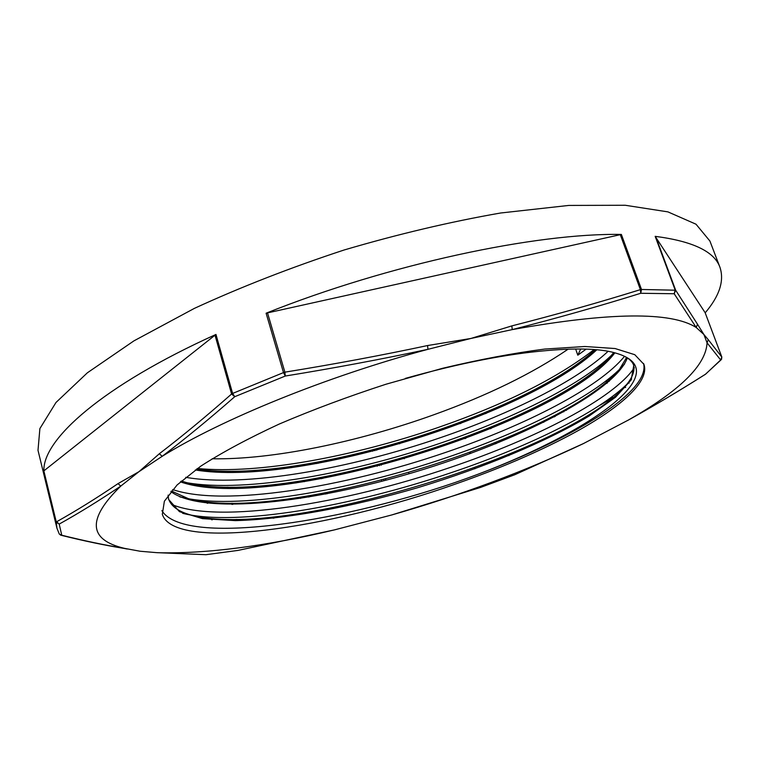 <?xml version="1.0" encoding="UTF-8"?>
<svg xmlns="http://www.w3.org/2000/svg" width="760" height="760" viewBox="0 0 760 760"><rect width="100%" height="100%" fill="white"/><g stroke="black" fill="none" stroke-linecap="round" stroke-linejoin="round"><path stroke-width="1.14" d="M532.978 390.459L533.358 391.58M538.165 405.773L538.545 406.894M543.381 421.163L543.761 422.294M399.351 442.69L399.693 443.783M403.987 457.634L404.329 458.736M408.661 472.663L409.003 473.774M599.336 405.593L612.114 398.192L612.645 397.641L611.733 396.995M591.736 352.792L595.317 350.502M596.011 350.541L595.165 349.762M291.27 466.488L291.593 467.618M295.706 481.84L296.039 482.97M300.172 497.278L300.504 498.408M299.639 465.253L299.972 466.374M304.085 480.548L304.418 481.678M308.56 495.928L308.892 497.059M262.048 470.981L270.132 469.062M273.153 518.234L282.235 515.992M628.814 382.413L629.071 383.144M603.089 363.859L603.506 365.037M608.456 379.031L609.254 381.292M623.884 387.685L625.651 387.41M586.178 349.096L577.809 355.205L580.688 348.983M577.809 355.205L575.643 348.992M633.526 364.838C634.999 370.471 632.767 376.96 626.81 384.313C572.783 450.984 282.397 541.225 190.465 514.9C178.173 511.47 170.829 506.017 168.416 498.531M626.601 357.466L619.486 369.293C563.283 437.551 282.492 524.827 188.261 498.608L171.37 491.007M613.719 352.526L612.18 354.445C554.106 424.08 282.378 508.573 186.095 482.467L181.336 481.042M595.317 349.619C523.374 415.587 298.462 484.965 196.641 469.024M455.63 482.315C576.688 440.581 680.751 372.913 617.186 353.523C602.433 348.773 579.167 347.776 547.371 350.522C506.872 353.913 459.496 363.213 405.26 378.423M617.186 353.523C626.42 356.307 631.95 360.269 633.755 365.408L631.199 379.905L615.581 397.195L589.152 416.005C546.079 441.854 483.797 467.637 418.161 487.568C352.308 506.844 285.94 519.346 235.353 520.619L202.511 518.653L179.464 511.67L168.634 499.462L168.102 495.131M627.342 357.941C614.612 392.198 517.199 441.408 414.874 472.036C312.559 502.759 203.195 515.508 170.867 491.606M614.859 352.83C561.269 424.166 271.177 513.788 180.424 481.859M596.856 349.752C525.853 416.204 296.761 486.884 195.329 469.965M643.568 363.451C651.358 393.984 558.581 446.737 455.287 482.438C332.281 524.505 183.293 545.718 161.87 510.606M634.343 367.735C613.567 398.62 535.895 438.596 450.48 467.372C343.577 503.851 218.538 524.239 171.579 504.403M624.501 356.316C599.403 387.467 526.148 425.096 445.712 452.39C343.14 487.55 223.972 507.062 172.653 489.554M608.105 351.291C576.716 380.855 511.784 413.269 440.962 437.494C348.983 469.11 244.093 487.616 185.725 477.318M197.41 468.483C257.944 474.487 353.219 456.75 437.817 427.604C504.811 404.415 556.938 378.394 594.178 349.524M180.785 481.536C237.367 494.104 346.949 475.276 442.548 442.453C516.705 417.154 584.525 382.935 614.146 352.64M180.034 496.935C234.346 510.825 348.356 491.178 447.298 457.377C525.616 430.844 597.132 394.763 624.331 364.373M182.951 513.389C236.332 526.832 351.832 506.435 452.077 472.378C531.658 445.597 604.399 409.488 631.246 379.82M569.981 435.062C536.645 452.684 498.569 468.986 455.762 483.949C329.232 529.008 174.306 551.665 162.327 514.32L164.379 501.211L177.099 484.956L200.849 466.099C222.043 452.466 248.149 438.453 279.186 424.07C312.502 409.83 348.089 396.558 385.966 384.237L442.5 368.315C479.55 359.499 513.636 353.087 544.749 349.058L584.82 346.503L615.077 348.536L634.781 354.692L643.91 364.325C650.17 381.995 618.602 409.174 569.981 435.062M568.147 349.163C532.181 373.644 487.369 395.533 433.732 414.798C357.447 442.197 272.545 459.847 212.135 458.774M123.652 548.35L124.441 548.35C105.269 545.233 84.379 540.864 61.769 535.221L59.194 524.096C78.679 513.266 99.199 500.603 120.764 486.105L118.019 483.635C96.529 498.18 76.057 510.881 56.611 521.759L59.194 524.096L56.325 522.12L43.89 471.019C42.465 439.489 102.495 385.776 215.964 334.438L44.166 470.63M205.523 554.677L156.579 552.644L140.077 551.237L124.441 548.35C88.207 539.781 86.982 519.033 120.764 486.105L138.966 471.675L118.019 483.635M214.966 335.017L231.591 394.003C206.255 416.337 182.162 436.259 159.334 453.748L162.213 456.294C185.126 438.852 209.304 418.988 234.745 396.701L231.591 394.003L232.607 393.442L215.964 334.438M234.745 396.701L232.607 393.442L283.499 372.59L285.285 376.038C334.2 368.096 381.757 359.185 427.956 349.315L427.576 345.543C381.377 355.385 333.82 364.258 284.886 372.162L285.285 376.038L234.745 396.701M159.334 453.748L138.966 471.675L162.213 456.294C221.445 419.491 325.641 376.817 427.956 349.315L470.943 338.456L512.231 329.602C556.529 318.288 599.374 306.185 640.746 293.274L640.395 289.636L641.506 289.474L621.366 234.441L266.104 313.205C388.616 264.233 536.056 232.845 621.366 234.441M334.124 529.967L334.153 529.957C265.316 546.26 206.739 553.85 158.393 552.729L157.719 552.739M480.586 487.426L391.647 514.986M583.433 443.583L514.7 474.762L480.633 487.407L514.833 474.705M705.442 374.281L705.185 374.414C678.651 391.2 653.03 406.419 628.33 420.071L583.253 443.669C524.856 471.39 460.997 495.159 391.675 514.976L334.447 529.891L238.041 550.401M206.036 554.695L237.899 550.42M620.255 234.583L640.395 289.636C598.994 302.518 556.149 314.611 511.85 325.888L512.231 329.602C609.644 312.151 670.975 311.457 696.217 327.493L697.5 324.226L675.659 290.216L674.196 293.749L696.217 327.493L703.903 334.523L707.056 342.817L720.698 360.012L721.848 357.086L705.137 312.692L721.838 357.067L708.263 339.682L707.056 342.817C706.011 365.132 679.772 390.887 628.33 420.071L628.577 419.938M705.698 374.081L721.734 358.948M583.899 443.355L514.739 474.753M708.263 339.682L703.903 334.523L697.5 324.226M705.194 312.835C719.501 295.953 724.432 280.801 719.976 267.368C714.486 251.598 692.882 241.252 655.167 236.341L705.137 312.692M655.167 236.341L675.165 290.035L674.196 293.749L640.746 293.274L641.506 289.474L675.659 290.216L655.671 236.559M43.89 471.019L56.325 522.12L56.905 528.086L38 450.309L39.891 428.573L56.002 402.467L87.362 372.808L133.941 340.86L194.398 308.37C240.777 287.033 290.69 267.567 344.147 249.983C398.135 234.108 450.272 221.777 500.564 213.009L568.784 205.428L625.261 205.266L667.917 211.879L696.008 224.209L709.906 241.034L719.976 267.368M485.887 412.262L486.248 413.373M490.827 427.32L491.188 428.431M495.805 442.462L496.166 443.574M485.155 412.566L485.516 413.668M490.095 427.614L490.466 428.726M495.073 442.757L495.434 443.868M460.617 422.265L460.978 423.358M465.462 437.247L465.813 438.349M470.335 452.314L470.687 453.416M459.8 422.579L460.151 423.671M464.635 437.56L464.987 438.653M469.499 452.618L469.86 453.72M374.537 449.549L374.87 450.642M379.116 464.541L379.449 465.633M383.724 479.608L384.056 480.709M376.323 449.074L376.666 450.176L376.342 449.074M381.263 465.158L380.921 464.065L381.244 465.167M385.871 480.234L385.529 479.132L385.861 480.234M372.324 450.119L372.656 451.212M376.903 465.12L377.235 466.212M381.501 480.197L381.834 481.298M317.946 462.166L318.278 463.277M322.42 477.346L322.753 478.467M326.914 492.622L327.247 493.753M316.578 462.412L316.91 463.524M321.052 477.603L321.385 478.724M325.546 492.889L325.878 494.019M544.312 384.408L544.692 385.529M549.565 399.817L549.945 400.938M554.847 415.302L555.237 416.433M595.08 349.837L595.498 351.006M600.77 365.94L601.179 367.108L600.732 365.969M606.053 380.902L606.898 383.315M595.279 350.522L595.469 351.034M606.014 380.931L606.869 383.344M611.695 397.024L612.114 398.192M555.361 378.1L555.75 379.24M560.69 393.604L561.079 394.744M566.048 409.212L566.447 410.352M552.729 379.639L553.119 380.779M558.039 395.124L558.429 396.264M563.378 410.704L563.768 411.834M228.028 487.169L228.351 488.357M232.475 503.243L232.798 504.431M236.939 519.413L237.272 520.6M227.135 487.16L227.458 488.347M231.582 503.243L231.905 504.431M236.046 519.422L236.379 520.609M202.958 485.649L203.281 486.837M207.423 502.084L207.755 503.281M211.916 518.614L212.249 519.821M202.331 485.573L202.654 486.761M206.796 502.018L207.119 503.215M211.289 518.558L211.622 519.764M156.55 552.644L205.998 554.695L238.07 550.401M56.905 528.086L59.289 534.061L61.769 535.221L60.382 535.011M123.88 548.378C104.633 545.262 83.676 540.883 60.99 535.239L59.194 533.9M474.563 467.695L474.924 468.806M508.896 455.667L508.525 454.546M721.848 357.086L721.25 359.651L705.327 374.357C678.775 391.144 653.135 406.372 628.415 420.033L627.456 420.574M511.85 325.888L470.943 338.456L427.576 345.543M266.104 313.205L283.499 372.59L284.886 372.162L267.482 312.787M316.483 462.431L316.815 463.543M320.957 477.622L321.29 478.743M325.451 492.907L325.784 494.038M601.283 365.484L601.702 366.652M606.584 380.494L607.43 382.869M612.275 396.596L612.645 397.641M543.438 384.883L543.818 386.013M548.692 400.283L549.072 401.413M553.973 415.767L554.353 416.898M626.81 384.313L631.598 379.202M190.465 514.9L182.476 513.171M619.486 369.293L624.663 363.812M188.261 498.608L179.73 496.803M612.189 354.435L613.947 352.592M186.086 482.467L180.927 481.403M127.224 549.024L123.984 548.387"/></g></svg>
